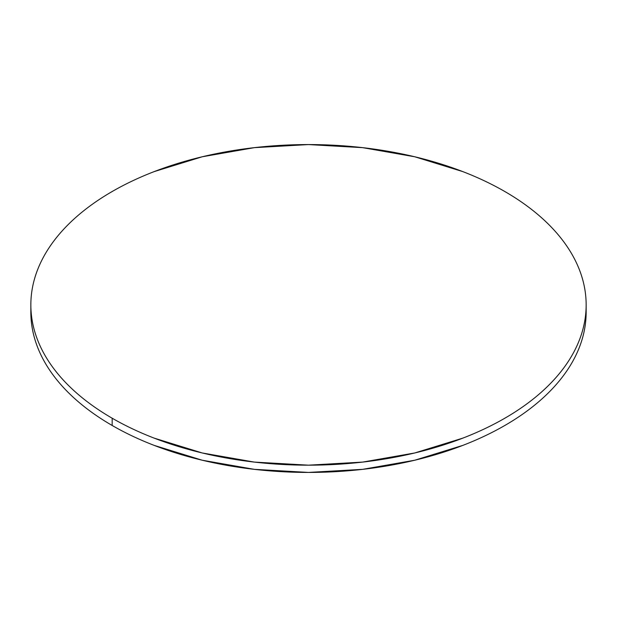 <?xml version="1.0" encoding="UTF-8"?>
<svg xmlns="http://www.w3.org/2000/svg" width="617" height="617" viewBox="0 0 617 617"><rect width="100%" height="100%" fill="white"/><g stroke="black" fill="none" stroke-linecap="round" stroke-linejoin="round"><path stroke-width="0.93" d="M30.919 308.508A277.65 160.297 0 0 0 30.85 312.125A277.65 160.297 0 0 0 112.171 425.475A277.65 160.297 0 0 0 414.755 460.228A277.65 160.297 0 0 0 586.15 312.125L586.15 304.875A277.65 160.297 180 0 1 414.755 452.971A277.65 160.297 180 0 1 112.171 418.218L112.171 425.475L112.171 418.218A277.65 160.297 180 0 1 30.85 304.875A277.65 160.297 180 0 1 202.245 156.772A277.65 160.297 180 0 1 504.829 191.525A277.65 160.297 180 0 1 586.15 304.875C586.15 294.348 584.368 283.92 580.813 273.601C577.257 263.274 571.99 253.255 565.018 243.53C558.038 233.804 549.485 224.565 539.358 215.811C529.232 207.065 517.717 198.967 504.829 191.525C491.934 184.082 477.913 177.434 462.758 171.588L414.755 156.772L362.665 147.656L308.5 144.571L254.335 147.656L202.245 156.772L154.242 171.588C139.087 177.434 125.066 184.082 112.171 191.525C99.283 198.967 87.768 207.065 77.642 215.811C67.515 224.565 58.962 233.804 51.982 243.53C45.01 253.255 39.743 263.274 36.187 273.601C32.632 283.92 30.85 294.348 30.85 304.875C30.85 315.395 32.632 325.822 36.187 336.149C39.743 346.469 45.01 356.495 51.982 366.22C58.962 375.938 67.515 385.178 77.642 393.931C87.768 402.685 99.283 410.775 112.171 418.218C125.066 425.661 139.087 432.309 154.242 438.155L202.245 452.971L254.335 462.094L308.5 465.172L362.665 462.094L414.755 452.971L462.758 438.155C477.913 432.309 491.934 425.661 504.829 418.218C517.717 410.775 529.232 402.685 539.358 393.931C549.485 385.178 558.038 375.938 565.018 366.22C571.99 356.495 577.257 346.469 580.813 336.149C584.368 325.822 586.15 315.395 586.15 304.875M30.85 304.875L30.85 312.125C30.85 322.652 32.632 333.08 36.187 343.399C39.743 353.726 45.01 363.745 51.982 373.47C58.962 383.196 67.515 392.435 77.642 401.189C87.768 409.935 99.283 418.033 112.171 425.475C125.066 432.918 139.087 439.566 154.242 445.412L202.245 460.228L254.335 469.344L308.5 472.429L362.665 469.344L414.755 460.228L462.758 445.412C477.913 439.566 491.934 432.918 504.829 425.475C517.717 418.033 529.232 409.935 539.358 401.189C549.485 392.435 558.038 383.196 565.018 373.47C571.99 363.745 577.257 353.726 580.813 343.399C584.368 333.08 586.15 322.652 586.15 312.125"/></g></svg>
